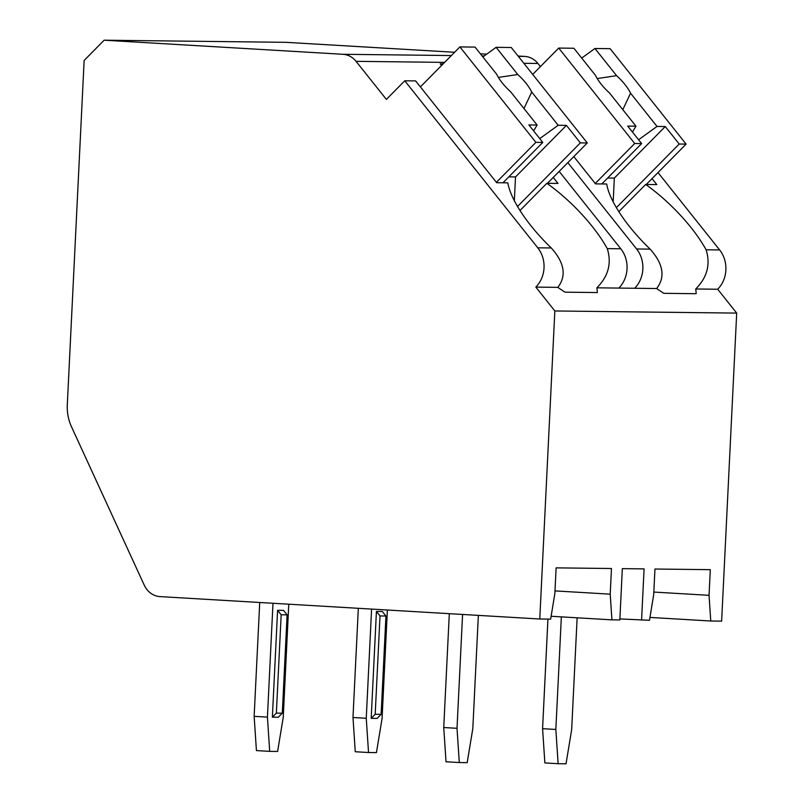 <?xml version="1.0" encoding="UTF-8"?>
<svg xmlns="http://www.w3.org/2000/svg" width="804" height="804" viewBox="0 0 804 804"><rect width="100%" height="100%" fill="white"/><g stroke="black" fill="none" stroke-linecap="round" stroke-linejoin="round"><path stroke-width="1.21" d="M619.884 618.919L649.481 620.286L653.702 594.669L654.958 569.021L710.304 569.674L709.048 595.322L710.756 621.01L721.63 621.14L736.695 313.098L717.701 289.239A27.828 24.683 -89.3 0 0 719.62 249.933L658.014 172.569M540.409 66.611L537.906 63.466A21.406 18.984 -89.3 0 0 524.811 56.421L518.047 56.019M486.661 54.169L480.39 53.798M454.592 52.27L286.003 42.331L104.148 40.2L84.139 60.461L67.305 404.744A42.813 37.979 -89.3 0 0 71.486 426.753L144.228 585.111A21.406 18.984 -89.3 0 0 160.056 596.608L539.775 619.01L554.84 310.967L535.836 287.108A27.828 24.683 -89.3 0 0 537.765 247.803L404.764 80.792L386.372 99.415L356.051 61.335A21.406 18.984 -89.3 0 0 342.956 54.29L104.148 40.2M441.577 65.456L440.26 63.797L443.175 63.838M620.778 248.778L607.271 248.617C611.834 263.26 608.367 276.325 596.859 287.822L618.859 288.083A27.828 24.683 -89.3 0 0 620.778 248.778L559.172 171.413M404.764 80.792L415.628 80.913L496.701 182.719L507.826 182.85A81.345 27.648 44.6 0 0 551.273 247.964C564.488 262.707 566.679 275.842 557.835 287.37L535.836 287.108M717.701 289.239L695.691 288.978C707.198 277.481 710.666 264.416 706.103 249.783A81.345 27.648 44.6 0 0 645.682 184.468L618.839 211.643M573.805 156.589L595.533 183.875L606.668 184.005A81.345 27.648 44.6 0 0 650.114 249.119C663.32 263.863 665.511 276.998 656.677 288.525L634.678 288.264A27.828 24.683 -89.3 0 0 636.597 248.969L567.845 162.629M557.835 287.37A81.345 27.648 44.6 0 0 565.011 292.174L597.282 292.555A81.345 27.648 44.6 0 0 596.859 287.822M618.859 288.083L634.678 288.264M656.677 288.525A81.345 27.648 44.6 0 0 663.853 293.329L696.123 293.711A81.345 27.648 44.6 0 0 695.691 288.978M736.695 313.098L554.84 310.967M553.212 177.453L557.976 183.433L546.851 183.302L520.007 210.487M652.044 178.609L656.818 184.588L645.682 184.468M607.271 248.617A81.345 27.648 44.6 0 0 546.851 183.302M502.952 182.789L542.8 142.429L528.871 124.932L537.112 125.032L510.661 91.807A25.688 8.733 44.6 0 1 502.349 83.023A25.688 8.733 44.6 0 1 496.691 74.269L475.043 47.094L459.888 46.913L535.886 142.348L542.8 142.429M496.4 182.337L535.886 142.348M517.545 206.477L580.357 142.871L587.282 142.951L511.284 47.516L496.118 47.335L482.862 56.913M547.423 183.312L587.282 142.951M580.357 142.871L566.428 125.374L558.187 125.273L531.725 92.058A25.688 8.733 44.6 0 0 526.067 83.304A25.688 8.733 44.6 0 0 517.756 74.511L496.118 47.335M558.187 125.273L539.745 138.6M523.967 108.51L531.725 92.058M517.756 74.511L498.4 77.405M566.428 125.374L515.505 176.94L514.339 200.688M508.801 176.86L515.505 176.94M533.625 130.901L537.112 125.032M420.391 86.902L459.888 46.913M601.784 183.945L641.642 143.584L627.703 126.087L635.954 126.188L609.492 92.973A25.688 8.733 44.6 0 1 601.181 84.179A25.688 8.733 44.6 0 1 595.523 75.425L573.885 48.25L558.72 48.069L634.718 143.504L641.642 143.584M595.231 183.493L634.718 143.504M616.387 207.633L679.199 144.027L686.113 144.107L610.115 48.672L594.95 48.491L581.704 58.069M646.265 184.468L686.113 144.107M679.199 144.027L665.26 126.529L657.019 126.439L630.567 93.214A25.688 8.733 44.6 0 0 624.909 84.46A25.688 8.733 44.6 0 0 616.588 75.666L594.95 48.491M657.019 126.439L638.587 139.755M622.798 109.676L630.567 93.214M616.588 75.666L597.231 78.561M665.26 126.529L614.336 178.096L613.181 201.844M607.633 178.026L614.336 178.096M632.457 132.067L635.954 126.188M532.7 74.42L558.72 48.069M539.775 619.01L550.65 619.13L554.861 593.513L556.117 567.865L611.472 568.508L610.216 594.166L611.924 619.854L619.834 619.944L622.336 568.639L644.084 568.89L641.572 620.196M610.216 594.166L554.991 590.91M611.924 619.854L551.122 616.266M710.756 621.01L649.954 617.422M709.048 595.322L653.833 592.066M561.353 616.869L555.845 729.459L558.127 763.71L544.861 762.926L542.579 728.675L547.936 619.1M577.131 617.794L571.664 729.64L566.036 763.8L558.127 763.71M555.845 729.459L542.579 728.675M368.533 752.524L355.267 751.74L352.986 717.49L366.252 718.274L368.533 752.524L376.443 752.614L382.071 718.454L387.377 610.015M366.252 718.274L371.599 609.08M385.94 616.015L382.352 611.522L376.423 611.452L371.197 718.334L377.126 718.404L381.126 714.354L385.94 616.015L380.011 615.944L376.423 611.452M358.323 608.306L352.986 717.49M380.011 615.944L375.197 714.284L381.126 714.354M371.197 718.334L375.197 714.284M462.581 614.457L457.014 728.303L459.295 762.554L446.019 761.77L443.738 727.519L449.305 613.673M478.36 615.382L472.822 728.484L467.194 762.644L459.295 762.554M457.014 728.303L443.738 727.519M269.702 751.368L256.426 750.584L254.144 716.334L267.42 717.118L269.702 751.368L277.611 751.459L283.239 717.299L288.767 604.196M267.42 717.118L272.988 603.271M287.098 614.859L283.521 610.357L277.591 610.296L272.365 717.178L278.295 717.248L282.294 713.188L287.098 614.859L281.169 614.789L277.591 610.296M259.722 602.487L254.144 716.334M281.169 614.789L276.365 713.118L282.294 713.188M272.365 717.178L276.365 713.118M524.811 56.421L518.309 56.34M484.199 55.938L482.078 55.918M451.345 55.556L342.956 54.29M537.906 63.466L523.856 63.305M444.612 62.38L356.051 61.335M551.273 247.964L537.765 247.803M719.62 249.933L706.103 249.783M650.114 249.119L636.597 248.969"/></g></svg>
